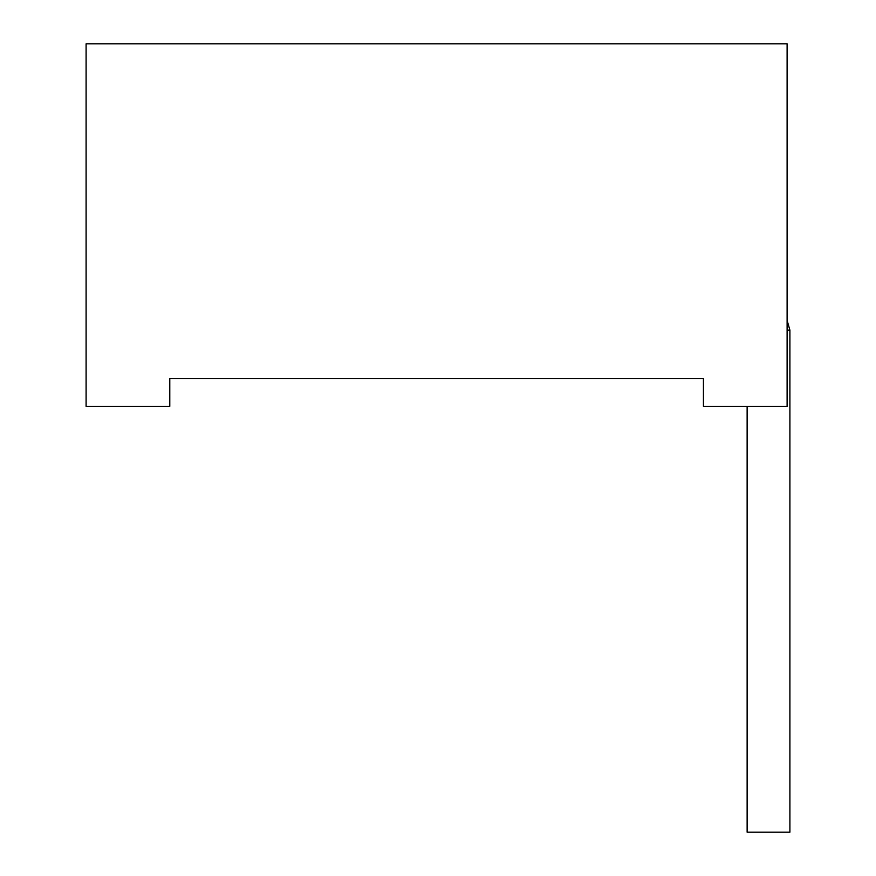 <?xml version="1.0" encoding="UTF-8"?>
<svg xmlns="http://www.w3.org/2000/svg" width="876" height="876" viewBox="0 0 876 876"><rect width="100%" height="100%" fill="white"/><g stroke="black" fill="none" stroke-linecap="round" stroke-linejoin="round"><path stroke-width="1.31" d="M169.78 378.498L703.439 378.498L664.391 378.498L703.439 378.498L703.439 406.387L787.108 406.387L787.108 43.8L86.1 43.8L86.1 406.387L169.78 406.387L169.78 378.498L293 378.498M787.108 330.153L789.9 330.153L789.9 832.2L747.129 832.2L747.129 406.387M789.9 330.153L787.108 320.353L789.9 330.153"/></g></svg>
